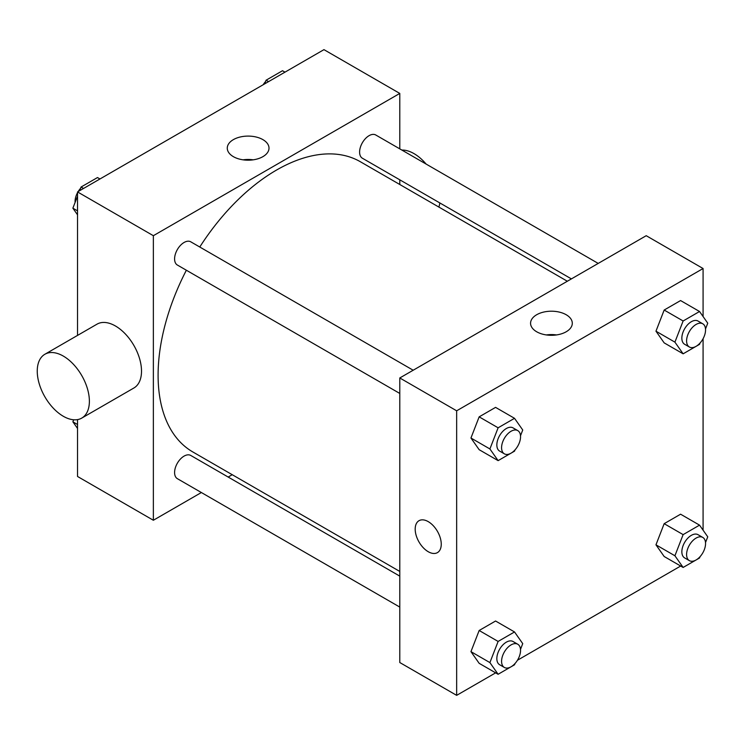 <?xml version="1.0" encoding="UTF-8"?>
<svg xmlns="http://www.w3.org/2000/svg" width="745" height="745" viewBox="0 0 745 745"><rect width="100%" height="100%" fill="white"/><g stroke="black" fill="none" stroke-linecap="round" stroke-linejoin="round"><path stroke-width="1.12" d="M201.374 492.529L153.358 520.252L77.536 476.474L77.536 419.612M77.536 335.408L77.536 191.921L323.963 49.645L399.786 93.423L399.786 148.86M232.235 474.705L228.175 477.051M186.362 270.23A167.55 96.738 120 0 0 158.098 375.238A167.55 96.738 120 0 0 192.797 451.936L399.786 571.443M567.336 281.238L360.347 161.73A167.55 96.738 120 0 0 199.772 247.014M399.786 179.815L399.786 184.499M153.358 520.252L153.358 235.699L399.786 93.423M598.207 263.413L375.778 135.003A13.401 7.739 120 0 0 365.45 138.589A13.401 7.739 120 0 0 359.602 152.082A13.401 7.739 120 0 0 362.377 158.219L571.396 278.891M399.786 576.127L190.767 455.456A13.401 7.739 120 0 0 180.439 459.041A13.401 7.739 120 0 0 174.591 472.535A13.401 7.739 120 0 0 177.366 478.672L399.786 607.082M399.786 393.444L177.366 265.034A13.401 7.739 -60 0 1 177.366 249.556A13.401 7.739 -60 0 1 190.767 241.818L413.186 370.228M153.358 235.699L77.536 191.921M233.381 156.664A20.869 12.05 180 0 1 227.272 148.143A20.869 12.05 180 0 1 248.141 136.093A20.869 12.05 180 0 1 269.001 148.143A20.869 12.05 180 0 1 256.122 159.272A20.869 12.05 180 0 1 233.381 156.664M44.886 354.257L97.018 324.159A36.859 21.279 60 0 1 125.421 334.039A36.859 21.279 60 0 1 141.513 371.131A36.859 21.279 60 0 1 133.876 388.005L81.745 418.103A36.859 21.279 60 0 1 44.886 396.824A36.859 21.279 60 0 1 44.886 354.257A36.859 21.279 60 0 1 73.289 364.137A36.859 21.279 60 0 1 89.381 401.229A36.859 21.279 60 0 1 81.745 418.103M438.88 207.073A36.859 21.279 -120 0 0 439.801 202.919M426.131 164.068A36.859 21.279 -120 0 0 401.881 150.071M243.084 159.83A20.869 12.05 180 0 1 253.198 159.83M495.649 672.847L456.657 695.355L399.786 662.529L399.786 377.966L646.222 235.699L703.084 268.526L703.084 316.55M703.084 552.343L702.451 553.451M680.66 566.032L517.43 660.266M664.168 342.877L655.963 331.199L664.168 310.041L680.585 300.561L664.168 310.041L655.963 331.199L664.168 342.877L683.128 353.819L674.914 342.141L683.128 320.983L699.546 311.503L707.75 323.181L705.515 328.955M479.156 663.32L470.952 651.642L479.156 630.493L495.574 621.013L479.156 630.493L470.952 651.642L479.156 663.32L498.116 674.272L489.903 662.594L498.116 641.436L514.525 631.956L522.739 643.633L520.504 649.407M703.084 338.705L703.084 530.179M456.657 695.355L456.657 410.802L703.084 268.526M664.168 556.506L655.963 544.828L664.168 523.679L680.585 514.199L664.168 523.679L655.963 544.828L664.168 556.506L683.128 567.448L674.914 555.77L683.128 534.621L699.546 525.141L707.75 536.819L705.515 542.583M479.156 449.691L470.952 438.013L479.156 416.855L495.574 407.375L479.156 416.855L470.952 438.013L479.156 449.691L498.116 460.634L489.903 448.956L498.116 427.798L514.525 418.317L522.739 429.995L520.504 435.769M456.657 410.802L399.786 377.966M536.679 331.767A20.869 12.05 180 0 1 530.57 323.246A20.869 12.05 180 0 1 551.44 311.205A20.869 12.05 180 0 1 572.3 323.246A20.869 12.05 180 0 1 559.421 334.384A20.869 12.05 180 0 1 536.679 331.767M441.254 544.185A18.429 10.644 60 0 1 437.436 552.622A18.429 10.644 60 0 1 419.007 541.988A18.429 10.644 60 0 1 419.007 520.699A18.429 10.644 60 0 1 433.208 525.644A18.429 10.644 60 0 1 441.254 544.185M437.436 552.622A18.429 10.644 60 0 1 419.007 541.978A18.429 10.644 60 0 1 419.007 520.699M546.383 334.933A20.869 12.05 180 0 1 556.496 334.933M515.037 449.859L514.525 451.153L498.116 460.634M517.766 430.601L513.026 427.872A13.401 7.739 120 0 0 502.698 431.457A13.401 7.739 120 0 0 496.841 444.951A13.401 7.739 120 0 0 499.616 451.088L504.356 453.826A13.401 7.739 120 0 0 517.766 446.087A13.401 7.739 120 0 0 517.766 430.601A13.401 7.739 120 0 0 507.429 434.195A13.401 7.739 120 0 0 501.581 447.689A13.401 7.739 120 0 0 504.356 453.826M489.903 448.956L470.952 438.013M498.116 427.798L479.156 416.855M514.525 418.317L495.574 407.375M700.049 343.035L699.546 344.339L683.128 353.819M702.777 323.786L698.037 321.048A13.401 7.739 120 0 0 687.71 324.643A13.401 7.739 120 0 0 681.852 338.137A13.401 7.739 120 0 0 684.627 344.274L689.367 347.002A13.401 7.739 120 0 0 702.777 339.264A13.401 7.739 120 0 0 702.777 323.786A13.401 7.739 120 0 0 692.45 327.381A13.401 7.739 120 0 0 686.592 340.865A13.401 7.739 120 0 0 689.367 347.002M674.914 342.141L655.963 331.199M683.128 320.983L664.168 310.041M699.546 311.503L680.585 300.561M515.037 663.488L514.525 664.791L498.116 674.272M517.766 644.239L513.026 641.501A13.401 7.739 120 0 0 502.698 645.096A13.401 7.739 120 0 0 496.841 658.58A13.401 7.739 120 0 0 499.616 664.717L504.356 667.455A13.401 7.739 120 0 0 517.766 659.716A13.401 7.739 120 0 0 517.766 644.239A13.401 7.739 120 0 0 507.429 647.833A13.401 7.739 120 0 0 501.581 661.318A13.401 7.739 120 0 0 504.356 667.455M489.903 662.594L470.952 651.642M498.116 641.436L479.156 630.493M514.525 631.956L495.574 621.013M700.049 556.673L699.546 557.977L683.128 567.448M702.777 537.424L698.037 534.687A13.401 7.739 120 0 0 687.71 538.281A13.401 7.739 120 0 0 681.852 551.766A13.401 7.739 120 0 0 684.627 557.903L689.367 560.64A13.401 7.739 120 0 0 702.777 552.902A13.401 7.739 120 0 0 702.777 537.424A13.401 7.739 120 0 0 692.45 541.019A13.401 7.739 120 0 0 686.592 554.504A13.401 7.739 120 0 0 689.367 560.64M674.914 555.77L655.963 544.828M683.128 534.621L664.168 523.679M699.546 525.141L680.585 514.199M77.536 214.821L72.87 208.181L77.536 196.159M79.65 190.692L81.075 187.023L97.493 177.552L99.96 178.968M77.536 210.872L72.87 208.181M83.542 188.448L81.075 187.023M77.536 192.657A13.401 7.739 120 0 0 75.068 201.439A13.401 7.739 120 0 0 75.105 202.417M80.572 188.327A13.401 7.739 120 0 0 78.169 191.549M264.671 83.878L266.086 80.209L282.504 70.728L284.972 72.153M268.554 81.633L266.086 80.209M265.583 81.512A13.401 7.739 120 0 0 263.181 84.734M77.536 428.45L72.87 421.819L73.662 419.78M77.536 424.51L72.87 421.819"/></g></svg>
